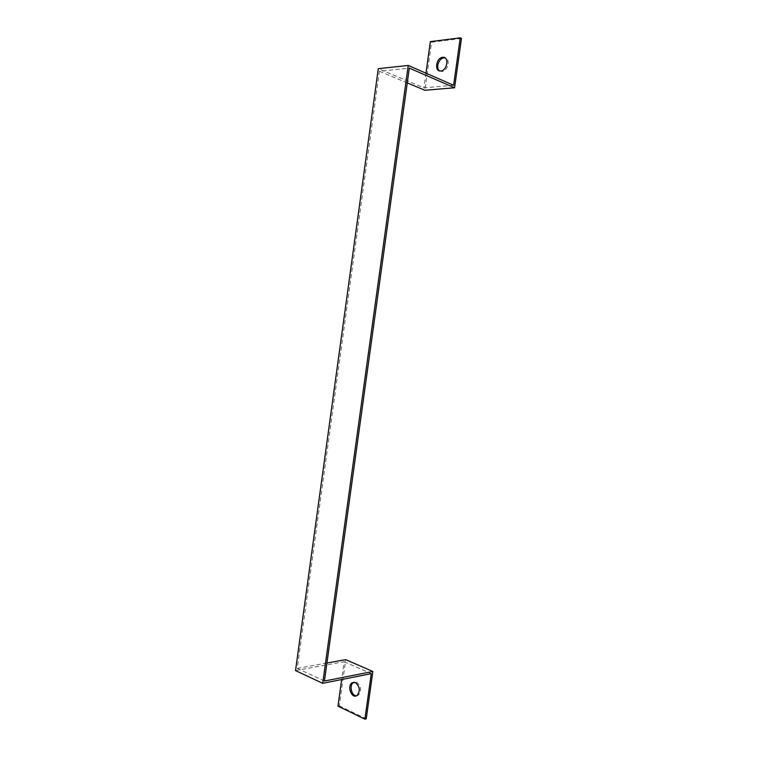<?xml version="1.0" encoding="UTF-8"?>
<svg xmlns="http://www.w3.org/2000/svg" width="757" height="757" viewBox="0 0 757 757"><rect width="100%" height="100%" fill="white"/><g stroke="black" fill="none" stroke-linecap="round" stroke-linejoin="round"><path stroke-width="0.57" stroke-dasharray="3.79 2.84" d="M453.613 85.257L423.929 87.831L378.282 68.679M324.431 681.045L297.246 668.374L379.371 71.262L409.31 68.121M379.371 71.262L407.266 82.91M461.477 38.456L431.585 42.203L424.904 90.272M430.355 41.616L431.585 42.203M295.523 670.579L344.142 661.713L341.662 679.54M337.963 706.13L339.297 705.836L345.722 659.621M344.142 661.713L371.271 673.635M339.297 705.836L366.227 718.828M326.929 663.018L297.246 668.374M439.571 70.912L442.116 71.508C447.926 71.12 450.699 58.895 445.173 57.967M425.964 73.192L423.929 87.831M356.519 695.787L358.354 695.21C361.808 690.639 361.278 686.344 356.765 682.331L353.954 682.256M440.877 70.959L442.116 71.508M357.03 695.503L358.354 695.21"/><path stroke-width="1.14" d="M407.266 82.91L424.904 90.272L454.569 87.765L461.477 38.456L460.247 37.85L453.613 85.257L408.241 65.452L378.282 68.679L295.523 670.579L322.709 683.325L408.241 65.452M326.929 663.018L345.722 659.621L372.851 671.478L324.431 681.045L409.31 68.121L454.569 87.765M460.247 37.85L430.355 41.616L425.964 73.192M322.709 683.325L371.271 673.635L364.893 719.15L366.227 718.828L372.851 671.478M364.893 719.15L337.963 706.13L341.662 679.54M355.44 682.606C359.954 686.618 360.483 690.923 357.03 695.503C351.787 699.354 346.649 685.993 352.1 682.814L355.44 682.606M445.173 57.967L443.867 57.901C438.767 58.185 435.417 68.376 439.571 70.912M442.665 57.324C449.355 56.236 447.501 70.439 440.877 70.959C434.092 72.152 435.937 57.806 442.637 57.324L443.867 57.901M353.954 682.256L353.424 682.54C348.958 685.057 351.522 696.147 356.519 695.787M352.1 682.814L353.424 682.54"/></g></svg>
